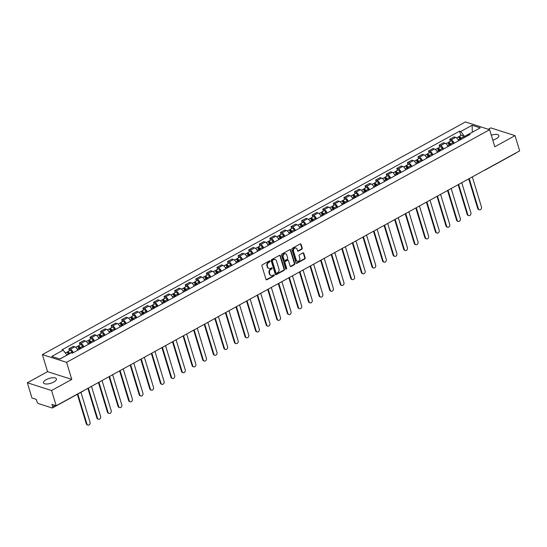 <?xml version="1.0" encoding="UTF-8"?>
<svg xmlns="http://www.w3.org/2000/svg" width="547" height="547" viewBox="0 0 547 547"><rect width="100%" height="100%" fill="white"/><g stroke="black" fill="none" stroke-linecap="round" stroke-linejoin="round"><path stroke-width="0.82" d="M270.047 261.145A0.595 0.479 107.7 0 0 269.418 260.878L262.348 264.769A0.848 0.684 107.7 0 0 261.91 265.883L266.013 279.401A0.848 0.684 107.7 0 0 266.909 279.784L273.985 275.9A0.595 0.479 107.7 0 0 273.664 274.847L272.748 275.346A2.714 2.202 107.7 0 1 271.189 275.531A2.714 2.202 107.7 0 1 269.89 274.115L269.548 272.987A2.714 2.202 107.7 0 1 270.943 269.418L271.859 268.912A0.595 0.479 107.7 0 0 271.538 267.859L270.628 268.365A2.714 2.202 107.7 0 1 269.069 268.55A2.714 2.202 107.7 0 1 267.763 267.134L267.421 266.006A2.714 2.202 107.7 0 1 268.823 262.43L269.739 261.931A0.595 0.479 107.7 0 0 270.047 261.145M268.83 268.454A2.714 2.202 107.7 0 1 268.584 268.392A2.714 2.202 107.7 0 1 267.278 266.977L266.936 265.849A2.714 2.202 107.7 0 1 268.338 262.273L269.254 261.774A0.595 0.479 107.7 0 0 269.493 260.844M266.198 279.708A0.848 0.684 107.7 0 0 266.423 279.633L273.5 275.743A0.595 0.479 107.7 0 0 273.732 274.813M270.95 275.442A2.714 2.202 107.7 0 1 270.703 275.38A2.714 2.202 107.7 0 1 269.404 273.965L269.062 272.837A2.714 2.202 107.7 0 1 270.457 269.261L271.374 268.755A0.595 0.479 107.7 0 0 271.613 267.832M492.799 140.114A6.749 2.578 -16.9 0 0 496.184 138.753A6.749 2.578 -16.9 0 0 498.864 135.588A6.749 2.578 -16.9 0 0 491.302 135.191M46.194 379.659A6.749 2.578 -16.9 0 0 43.514 382.832A6.749 2.578 -16.9 0 0 53.75 382.073A6.749 2.578 -16.9 0 0 56.43 378.907A6.749 2.578 -16.9 0 0 46.194 379.659M301.8 249.247A0.848 0.684 107.7 0 0 302.238 248.133L301.082 244.338A0.848 0.684 107.7 0 0 300.187 243.955L292.337 248.276A0.848 0.684 107.7 0 0 291.9 249.391L296.002 262.909A0.848 0.684 107.7 0 0 296.898 263.292L304.754 258.977A0.848 0.684 107.7 0 0 305.192 257.856L303.797 253.275A0.848 0.684 107.7 0 0 302.901 252.892L299.544 254.738A0.848 0.684 107.7 0 0 299.106 255.859L299.797 258.129A2.27 1.839 107.7 0 1 299.312 260.522A2.27 1.839 107.7 0 1 297.322 261.275A2.27 1.839 107.7 0 1 296.235 260.085L293.527 251.189A2.27 1.839 107.7 0 1 294.012 248.796A2.27 1.839 107.7 0 1 296.002 248.044A2.27 1.839 107.7 0 1 297.089 249.227L297.541 250.711A0.848 0.684 107.7 0 0 298.436 251.1L301.8 249.247L301.315 249.097A0.848 0.684 107.7 0 0 301.753 247.976L300.597 244.181A0.848 0.684 107.7 0 0 300.412 243.873M71.78 379.406L47.562 371.659L27.35 382.77L51.568 390.524L71.78 379.406L66.59 362.346L489.633 129.694L494.816 146.753L515.021 135.642L519.65 150.869L56.191 405.751L51.91 404.377L52.628 406.749L55.09 405.395M51.568 390.524L56.191 405.751M280.379 255.722A0.848 0.684 107.7 0 0 279.49 255.34L271.633 259.661A0.848 0.684 107.7 0 0 271.196 260.775L275.305 274.293A0.848 0.684 107.7 0 0 276.194 274.683L284.05 270.362A0.848 0.684 107.7 0 0 284.488 269.24L280.379 255.722L279.893 255.572A0.848 0.684 107.7 0 0 279.715 255.264M281.985 253.965L289.835 249.644A0.848 0.684 107.7 0 1 290.731 250.034L294.84 263.551A0.848 0.684 107.7 0 1 294.402 264.666L291.038 266.519A0.848 0.684 107.7 0 1 290.149 266.129L288.481 260.645A0.848 0.684 107.7 0 0 287.585 260.263L285.356 261.487A0.848 0.684 107.7 0 0 284.919 262.608L286.655 268.317A0.595 0.479 107.7 0 1 285.719 268.83L281.548 255.087A0.848 0.684 107.7 0 1 281.985 253.965M27.35 382.77L31.979 397.997L36.259 399.372L36.984 401.744A1.73 0.773 -118.8 0 0 38.42 403.583L52.122 407.966A1.73 0.773 -118.8 0 0 52.491 407.953A1.73 0.773 -118.8 0 0 52.628 406.749M47.562 371.659L42.372 354.6L465.415 121.94L489.633 129.694M515.021 135.642L490.809 127.889L488.307 129.27M516.156 152.791A1.73 0.773 61.2 0 1 515.951 153.071L485.23 169.967A1.73 0.773 -118.8 0 0 485.435 169.686M77.783 350.189A3.979 1.778 -118.8 0 0 74.802 346.819L70.331 349.28A3.979 1.778 61.2 0 1 73.305 352.651M70.331 349.28L68.854 348.808L69.448 350.771M74.802 346.819L73.325 346.347L68.854 348.808M80.026 344.952L79.431 342.99L80.908 343.461A3.979 1.778 61.2 0 1 83.882 346.832M88.361 344.371A3.979 1.778 -118.8 0 0 85.387 341L83.903 340.528L79.431 342.99M90.604 339.133L90.009 337.171L91.486 337.643A3.979 1.778 61.2 0 1 94.46 341.013M98.939 338.552A3.979 1.778 -118.8 0 0 95.964 335.181L94.487 334.709L90.009 337.171M101.181 333.314L100.586 331.352L102.063 331.824A3.979 1.778 61.2 0 1 105.045 335.195M109.516 332.733A3.979 1.778 -118.8 0 0 106.542 329.362L105.065 328.891L100.586 331.352M111.766 327.496L111.171 325.533L112.648 326.005A3.979 1.778 61.2 0 1 115.622 329.376M120.101 326.915A3.979 1.778 -118.8 0 0 117.12 323.544L115.643 323.072L111.171 325.533M122.343 321.677L121.749 319.715L123.225 320.193A3.979 1.778 61.2 0 1 126.2 323.557M130.678 321.096A3.979 1.778 -118.8 0 0 127.704 317.732L126.22 317.253L121.749 319.715M132.921 315.858L132.326 313.903L133.803 314.375A3.979 1.778 61.2 0 1 136.777 317.739M141.256 315.277A3.979 1.778 -118.8 0 0 138.282 311.913L136.805 311.434L132.326 313.903M143.499 310.04L142.904 308.084L144.381 308.556A3.979 1.778 61.2 0 1 147.362 311.92M151.834 309.458A3.979 1.778 -118.8 0 0 148.859 306.094L147.382 305.623L142.904 308.084M154.083 304.221L153.488 302.265L154.965 302.737A3.979 1.778 61.2 0 1 157.939 306.101M162.418 303.64A3.979 1.778 -118.8 0 0 159.437 300.276L157.96 299.804L153.488 302.265M164.661 298.402L164.066 296.447L165.543 296.918A3.979 1.778 61.2 0 1 168.517 300.289M172.996 297.828A3.979 1.778 -118.8 0 0 170.021 294.457L168.538 293.985L164.066 296.447M175.238 292.59L174.643 290.628L176.12 291.1A3.979 1.778 61.2 0 1 179.095 294.471M183.573 292.009A3.979 1.778 -118.8 0 0 180.599 288.638L179.122 288.166L174.643 290.628M185.816 286.772L185.221 284.809L186.698 285.281A3.979 1.778 61.2 0 1 189.679 288.652M194.151 286.19A3.979 1.778 -118.8 0 0 191.177 282.82L189.7 282.348L185.221 284.809M196.4 280.953L195.805 278.991L197.282 279.462A3.979 1.778 61.2 0 1 200.257 282.833M204.735 280.372A3.979 1.778 -118.8 0 0 201.754 277.001L200.277 276.529L195.805 278.991M206.978 275.134L206.383 273.172L207.86 273.644A3.979 1.778 61.2 0 1 210.834 277.014M215.313 274.553A3.979 1.778 -118.8 0 0 212.339 271.182L210.855 270.71L206.383 273.172M217.556 269.315L216.961 267.353L218.438 267.825A3.979 1.778 61.2 0 1 221.412 271.196M225.89 268.734A3.979 1.778 -118.8 0 0 222.916 265.363L221.439 264.892L216.961 267.353M228.14 263.497L227.538 261.534L229.015 262.006A3.979 1.778 61.2 0 1 231.996 265.377M236.468 262.916A3.979 1.778 -118.8 0 0 233.494 259.545L232.017 259.073L227.538 261.534M238.718 257.678L238.123 255.716L239.6 256.187A3.979 1.778 61.2 0 1 242.574 259.558M247.053 257.097A3.979 1.778 -118.8 0 0 244.071 253.726L242.595 253.254L238.123 255.716M249.295 251.859L248.7 249.897L250.177 250.369A3.979 1.778 61.2 0 1 253.152 253.74M257.63 251.278A3.979 1.778 -118.8 0 0 254.656 247.907L253.172 247.435L248.7 249.897M259.873 246.041L259.278 244.078L260.755 244.557A3.979 1.778 61.2 0 1 263.736 247.921M268.208 245.459A3.979 1.778 -118.8 0 0 265.233 242.095L263.757 241.617L259.278 244.078M270.457 240.222L269.856 238.26L271.333 238.738A3.979 1.778 61.2 0 1 274.314 242.102M278.785 239.641A3.979 1.778 -118.8 0 0 275.811 236.277L274.334 235.798L269.856 238.26M281.035 234.403L280.44 232.448L281.917 232.919A3.979 1.778 61.2 0 1 284.891 236.283M289.37 233.822A3.979 1.778 -118.8 0 0 286.389 230.458L284.912 229.986L280.44 232.448M291.613 228.584L291.018 226.629L292.495 227.101A3.979 1.778 61.2 0 1 295.469 230.465M299.947 228.003A3.979 1.778 -118.8 0 0 296.973 224.639L295.496 224.167L291.018 226.629M302.19 222.766L301.595 220.81L303.072 221.282A3.979 1.778 61.2 0 1 306.053 224.653M310.525 222.191A3.979 1.778 -118.8 0 0 307.551 218.821L306.074 218.349L301.595 220.81M312.775 216.954L312.173 214.992L313.65 215.463A3.979 1.778 61.2 0 1 316.631 218.834M321.103 216.373A3.979 1.778 -118.8 0 0 318.128 213.002L316.651 212.53L312.173 214.992M323.352 211.135L322.757 209.173L324.234 209.645A3.979 1.778 61.2 0 1 327.209 213.015M331.687 210.554A3.979 1.778 -118.8 0 0 328.706 207.183L327.229 206.711L322.757 209.173M333.93 205.316L333.335 203.354L334.812 203.826A3.979 1.778 61.2 0 1 337.786 207.197M342.265 204.735A3.979 1.778 -118.8 0 0 339.29 201.364L337.814 200.893L333.335 203.354M344.507 199.498L343.913 197.535L345.389 198.007A3.979 1.778 61.2 0 1 348.371 201.378M352.842 198.917A3.979 1.778 -118.8 0 0 349.868 195.546L348.391 195.074L343.913 197.535M355.092 193.679L354.49 191.717L355.967 192.188A3.979 1.778 61.2 0 1 358.948 195.559M363.42 193.098A3.979 1.778 -118.8 0 0 360.446 189.727L358.969 189.255L354.49 191.717M365.669 187.86L365.075 185.898L366.552 186.37A3.979 1.778 61.2 0 1 369.526 189.741M374.004 187.279A3.979 1.778 -118.8 0 0 371.023 183.908L369.546 183.436L365.075 185.898M376.247 182.042L375.652 180.079L377.129 180.551A3.979 1.778 61.2 0 1 380.103 183.922M384.582 181.46A3.979 1.778 -118.8 0 0 381.608 178.09L380.131 177.618L375.652 180.079M386.825 176.223L386.23 174.261L387.707 174.732A3.979 1.778 61.2 0 1 390.688 178.103M395.16 175.642A3.979 1.778 -118.8 0 0 392.185 172.271L390.708 171.799L386.23 174.261M397.409 170.404L396.807 168.442L398.284 168.92A3.979 1.778 61.2 0 1 401.266 172.284M405.737 169.823A3.979 1.778 -118.8 0 0 402.763 166.459L401.286 165.98L396.807 168.442M407.987 164.585L407.392 162.623L408.869 163.102A3.979 1.778 61.2 0 1 411.843 166.466M416.322 164.004A3.979 1.778 -118.8 0 0 413.341 160.64L411.864 160.162L407.392 162.623M418.564 158.767L417.97 156.811L419.446 157.283A3.979 1.778 61.2 0 1 422.421 160.647M426.899 158.186A3.979 1.778 -118.8 0 0 423.925 154.822L422.448 154.35L417.97 156.811M429.142 152.948L428.547 150.993L430.024 151.464A3.979 1.778 61.2 0 1 433.005 154.828M437.477 152.367A3.979 1.778 -118.8 0 0 434.503 149.003L433.026 148.531L428.547 150.993M439.726 147.129L439.125 145.174L440.602 145.646A3.979 1.778 61.2 0 1 443.583 149.016M448.055 146.555A3.979 1.778 -118.8 0 0 445.08 143.184L443.603 142.712L439.125 145.174M450.304 141.317L449.709 139.355L451.186 139.827A3.979 1.778 61.2 0 1 454.16 143.198M458.639 140.736A3.979 1.778 -118.8 0 0 455.658 137.365L454.181 136.894L449.709 139.355M66.994 355.133L59.78 358.982M472.43 132.155L464.506 136.401L460.704 131.526L472.095 125.263L480.232 127.868L468.841 134.131L469.982 134.494L72.443 353.123L71.301 352.76L59.91 359.03L51.774 356.425L63.165 350.155L66.966 355.037M460.704 131.526L459.569 131.164L62.03 349.793L63.165 350.155M66.59 362.346L42.372 354.6M472.334 132.21L472.095 125.263M464.506 136.401L464.793 137.352M460.882 135.499L459.569 131.164M468.841 134.131L468.314 135.41M275.483 274.601A0.848 0.684 107.7 0 0 275.709 274.526L283.565 270.204A0.848 0.684 107.7 0 0 284.002 269.09L279.893 255.572M272.686 260.31A0.595 0.479 107.7 0 0 272.379 261.09L275.982 272.953A0.595 0.479 107.7 0 0 276.611 273.226L277.575 272.693A2.714 2.202 107.7 0 0 278.977 269.117L276.508 261.008A2.714 2.202 107.7 0 0 275.209 259.593A2.714 2.202 107.7 0 0 273.65 259.777L272.201 260.153A0.595 0.479 107.7 0 0 271.893 260.933L272.379 261.09M276.269 273.268L275.784 273.11A0.595 0.479 107.7 0 1 275.497 272.803L271.893 260.933M274.956 259.531A2.714 2.202 107.7 0 0 274.724 259.435A2.714 2.202 107.7 0 0 273.165 259.62L273.65 259.777M272.201 260.153L273.165 259.62M290.327 266.437A0.848 0.684 107.7 0 0 290.553 266.362L293.917 264.509A0.848 0.684 107.7 0 0 294.354 263.394L290.245 249.876A0.848 0.684 107.7 0 0 290.067 249.569M287.811 260.187A0.848 0.684 107.7 0 0 287.1 260.105L284.871 261.336A0.848 0.684 107.7 0 0 284.433 262.451L286.17 268.16L286.655 268.317M285.794 268.974A0.595 0.479 107.7 0 0 286.17 268.16M286.751 254.957A2.27 1.839 107.7 0 0 285.664 253.774A2.27 1.839 107.7 0 0 283.674 254.526A2.27 1.839 107.7 0 0 283.189 256.919L284.146 260.051A0.848 0.684 107.7 0 0 285.035 260.44L287.264 259.21A0.848 0.684 107.7 0 0 287.701 258.095L286.751 254.957M285.418 253.719A2.27 1.839 107.7 0 0 285.178 253.623A2.27 1.839 107.7 0 0 283.189 254.369A2.27 1.839 107.7 0 0 282.703 256.762L283.189 256.919M284.324 260.358A0.848 0.684 107.7 0 1 283.661 259.9L282.703 256.762M297.725 251.018A0.848 0.684 107.7 0 0 297.951 250.943L301.315 249.097M295.756 247.989A2.27 1.839 107.7 0 0 295.517 247.887A2.27 1.839 107.7 0 0 293.527 248.639A2.27 1.839 107.7 0 0 293.048 251.032L293.527 251.189M297.089 261.172A2.27 1.839 107.7 0 1 296.836 261.117A2.27 1.839 107.7 0 1 295.749 259.934L293.048 251.032M296.187 263.216A0.848 0.684 107.7 0 0 296.412 263.141L304.269 258.82A0.848 0.684 107.7 0 0 304.706 257.705L303.312 253.124A0.848 0.684 107.7 0 0 303.134 252.817M69.209 353.916L69.045 353.581A1.039 0.465 -118.8 0 0 68.088 352.801A1.039 0.465 -118.8 0 0 67.972 353.383M69.654 353.67L69.537 353.437A2.161 0.964 -118.8 0 0 67.548 351.817A2.161 0.964 -118.8 0 0 67.247 352.637M72.477 353.109L71.978 352.09A2.161 0.964 -118.8 0 0 69.989 350.47L67.548 351.817M77.818 394.025L86.932 424.021A1.99 1.607 107.7 0 0 87.882 425.06A1.99 1.607 107.7 0 0 89.633 424.404A1.99 1.607 107.7 0 0 90.05 422.305L80.935 392.308M68.498 354.306L68.382 354.073A2.161 0.964 -118.8 0 0 66.392 352.446L65.38 353.006M87.882 425.06L87.253 424.855A1.99 1.607 -72.3 0 1 86.303 423.816L77.332 394.291M80.17 348.877L79.623 347.762A1.039 0.465 -118.8 0 0 78.665 346.983A1.039 0.465 -118.8 0 0 78.549 347.571M80.614 348.63L80.115 347.618A2.161 0.964 -118.8 0 0 78.125 345.998A2.161 0.964 -118.8 0 0 77.824 346.819M83.055 347.29L82.556 346.278A2.161 0.964 -118.8 0 0 80.566 344.651L78.125 345.998M88.354 388.062L97.51 418.202A1.99 1.607 107.7 0 0 98.467 419.241A1.99 1.607 107.7 0 0 100.21 418.585A1.99 1.607 107.7 0 0 100.627 416.486L91.472 386.346M79.459 349.266L78.959 348.254A2.161 0.964 -118.8 0 0 76.97 346.627L75.698 347.331M98.467 419.241L97.838 419.036A1.99 1.607 -72.3 0 1 96.881 417.997L87.869 388.329M90.747 343.058L90.2 341.943A1.039 0.465 -118.8 0 0 89.243 341.164A1.039 0.465 -118.8 0 0 89.127 341.752M91.192 342.812L90.693 341.8A2.161 0.964 -118.8 0 0 88.703 340.179A2.161 0.964 -118.8 0 0 88.409 341M93.633 341.472L93.134 340.46A2.161 0.964 -118.8 0 0 91.144 338.832L88.703 340.179M98.932 382.244L108.087 412.383A1.99 1.607 107.7 0 0 109.044 413.423A1.99 1.607 107.7 0 0 110.788 412.766A1.99 1.607 107.7 0 0 111.212 410.667L102.05 380.527M90.043 343.448L89.544 342.436A2.161 0.964 -118.8 0 0 87.554 340.815L86.282 341.513M109.044 413.423L108.415 413.217A1.99 1.607 -72.3 0 1 107.458 412.178L98.446 382.51M101.332 337.239L100.778 336.125A1.039 0.465 -118.8 0 0 99.828 335.345A1.039 0.465 -118.8 0 0 99.711 335.933M101.769 336.993L101.27 335.981A2.161 0.964 -118.8 0 0 99.28 334.361A2.161 0.964 -118.8 0 0 98.986 335.181M104.21 335.653L103.711 334.641A2.161 0.964 -118.8 0 0 101.728 333.02L99.28 334.361M109.509 376.425L118.672 406.565A1.99 1.607 107.7 0 0 119.622 407.604A1.99 1.607 107.7 0 0 121.366 406.947A1.99 1.607 107.7 0 0 121.79 404.848L112.634 374.709M100.621 337.629L100.122 336.617A2.161 0.964 -118.8 0 0 98.132 334.996L96.86 335.694M119.622 407.604L118.993 407.399A1.99 1.607 -72.3 0 1 118.043 406.366L109.024 376.692M111.909 331.42L111.362 330.306A1.039 0.465 -118.8 0 0 110.405 329.526A1.039 0.465 -118.8 0 0 110.289 330.115M112.354 331.174L111.855 330.162A2.161 0.964 -118.8 0 0 109.865 328.542A2.161 0.964 -118.8 0 0 109.564 329.362M114.795 329.834L114.296 328.822A2.161 0.964 -118.8 0 0 112.306 327.202L109.865 328.542M120.094 370.606L129.249 400.746A1.99 1.607 107.7 0 0 130.2 401.785A1.99 1.607 107.7 0 0 131.95 401.129A1.99 1.607 107.7 0 0 132.367 399.03L123.212 368.89M111.198 331.81L110.699 330.798A2.161 0.964 -118.8 0 0 108.709 329.178L107.438 329.875M130.2 401.785L129.571 401.58A1.99 1.607 -72.3 0 1 128.62 400.548L119.602 370.873M122.487 325.602L121.94 324.487A1.039 0.465 -118.8 0 0 120.983 323.708A1.039 0.465 -118.8 0 0 120.866 324.296M122.931 325.356L122.432 324.344A2.161 0.964 -118.8 0 0 120.443 322.723A2.161 0.964 -118.8 0 0 120.142 323.55M125.372 324.015L124.873 323.003A2.161 0.964 -118.8 0 0 122.884 321.383L120.443 322.723M130.671 364.787L139.827 394.927A1.99 1.607 107.7 0 0 140.784 395.966A1.99 1.607 107.7 0 0 142.528 395.31A1.99 1.607 107.7 0 0 142.945 393.211L133.789 363.071M121.776 325.991L121.277 324.98A2.161 0.964 -118.8 0 0 119.287 323.359L118.015 324.056M140.784 395.966L140.155 395.761A1.99 1.607 -72.3 0 1 139.198 394.729L130.186 365.054M133.065 319.783L132.518 318.669A1.039 0.465 -118.8 0 0 131.56 317.889A1.039 0.465 -118.8 0 0 131.444 318.477M133.509 319.537L133.01 318.525A2.161 0.964 -118.8 0 0 131.02 316.904A2.161 0.964 -118.8 0 0 130.726 317.732M135.95 318.197L135.451 317.185A2.161 0.964 -118.8 0 0 133.461 315.564L131.02 316.904M141.249 358.969L150.404 389.108A1.99 1.607 107.7 0 0 151.362 390.148A1.99 1.607 107.7 0 0 153.105 389.491A1.99 1.607 107.7 0 0 153.529 387.392L144.367 357.253M132.36 320.173L131.861 319.161A2.161 0.964 -118.8 0 0 129.871 317.54L128.6 318.238M151.362 390.148L150.733 389.949A1.99 1.607 -72.3 0 1 149.775 388.91L140.764 359.235M143.649 313.964L143.095 312.85A1.039 0.465 -118.8 0 0 142.145 312.07A1.039 0.465 -118.8 0 0 142.029 312.658M144.087 313.718L143.588 312.706A2.161 0.964 -118.8 0 0 141.598 311.086A2.161 0.964 -118.8 0 0 141.304 311.913M146.528 312.378L146.035 311.366A2.161 0.964 -118.8 0 0 144.046 309.746L141.598 311.086M151.827 353.15L160.989 383.29A1.99 1.607 107.7 0 0 161.939 384.329A1.99 1.607 107.7 0 0 163.683 383.673A1.99 1.607 107.7 0 0 164.107 381.574L154.951 351.434M142.938 314.354L142.439 313.342A2.161 0.964 -118.8 0 0 140.449 311.722L139.177 312.419M161.939 384.329L161.31 384.131A1.99 1.607 -72.3 0 1 160.36 383.091L151.341 353.417M154.227 308.146L153.68 307.031A1.039 0.465 -118.8 0 0 152.722 306.252A1.039 0.465 -118.8 0 0 152.606 306.84M154.671 307.906L154.172 306.888A2.161 0.964 -118.8 0 0 152.182 305.267A2.161 0.964 -118.8 0 0 151.881 306.094M157.112 306.559L156.613 305.547A2.161 0.964 -118.8 0 0 154.623 303.927L152.182 305.267M162.411 347.331L171.567 377.471A1.99 1.607 107.7 0 0 172.517 378.51A1.99 1.607 107.7 0 0 174.267 377.854A1.99 1.607 107.7 0 0 174.684 375.755L165.529 345.615M153.516 308.535L153.016 307.523A2.161 0.964 -118.8 0 0 151.027 305.903L149.755 306.6M172.517 378.51L171.888 378.312A1.99 1.607 -72.3 0 1 170.938 377.273L161.919 347.605M164.804 302.327L164.257 301.212A1.039 0.465 -118.8 0 0 163.3 300.44A1.039 0.465 -118.8 0 0 163.184 301.021M165.249 302.088L164.75 301.076A2.161 0.964 -118.8 0 0 162.76 299.448A2.161 0.964 -118.8 0 0 162.459 300.276M167.69 300.741L167.191 299.729A2.161 0.964 -118.8 0 0 165.201 298.108L162.76 299.448M172.989 341.513L182.144 371.652A1.99 1.607 107.7 0 0 183.101 372.692A1.99 1.607 107.7 0 0 184.845 372.035A1.99 1.607 107.7 0 0 185.262 369.943L176.107 339.803M164.093 302.717L163.594 301.705A2.161 0.964 -118.8 0 0 161.604 300.084L160.333 300.782M183.101 372.692L182.472 372.493A1.99 1.607 -72.3 0 1 181.515 371.454L172.503 341.786M175.382 296.508L174.835 295.394A1.039 0.465 -118.8 0 0 173.884 294.621A1.039 0.465 -118.8 0 0 173.761 295.202M175.826 296.269L175.327 295.257A2.161 0.964 -118.8 0 0 173.337 293.63A2.161 0.964 -118.8 0 0 173.043 294.457M178.267 294.922L177.768 293.91A2.161 0.964 -118.8 0 0 175.778 292.289L173.337 293.63M183.566 335.701L192.722 365.84A1.99 1.607 107.7 0 0 193.679 366.873A1.99 1.607 107.7 0 0 195.423 366.216A1.99 1.607 107.7 0 0 195.847 364.124L186.684 333.985M174.678 296.898L174.178 295.886A2.161 0.964 -118.8 0 0 172.189 294.265L170.917 294.963M193.679 366.873L193.05 366.675A1.99 1.607 -72.3 0 1 192.093 365.635L183.081 335.967M185.966 290.689L185.412 289.575A1.039 0.465 -118.8 0 0 184.462 288.802A1.039 0.465 -118.8 0 0 184.346 289.384M186.404 290.45L185.905 289.438A2.161 0.964 -118.8 0 0 183.915 287.818A2.161 0.964 -118.8 0 0 183.621 288.638M188.845 289.103L188.353 288.091A2.161 0.964 -118.8 0 0 186.363 286.471L183.915 287.818M194.144 329.882L203.306 360.022A1.99 1.607 107.7 0 0 204.257 361.054A1.99 1.607 107.7 0 0 206 360.398A1.99 1.607 107.7 0 0 206.424 358.306L197.269 328.166M185.255 291.079L184.756 290.067A2.161 0.964 -118.8 0 0 182.766 288.447L181.495 289.151M204.257 361.054L203.628 360.856A1.99 1.607 -72.3 0 1 202.677 359.817L193.659 330.149M196.544 284.871L195.997 283.763A1.039 0.465 -118.8 0 0 195.04 282.984A1.039 0.465 -118.8 0 0 194.923 283.565M196.988 284.631L196.489 283.62A2.161 0.964 -118.8 0 0 194.5 281.999A2.161 0.964 -118.8 0 0 194.199 282.82M199.429 283.284L198.93 282.273A2.161 0.964 -118.8 0 0 196.941 280.652L194.5 281.999M204.728 324.063L213.884 354.203A1.99 1.607 107.7 0 0 214.834 355.235A1.99 1.607 107.7 0 0 216.585 354.579A1.99 1.607 107.7 0 0 217.002 352.487L207.846 322.347M195.833 285.267L195.334 284.249A2.161 0.964 -118.8 0 0 193.344 282.628L192.072 283.332M214.834 355.235L214.205 355.037A1.99 1.607 -72.3 0 1 213.255 353.998L204.243 324.33M207.122 279.059L206.575 277.944A1.039 0.465 -118.8 0 0 205.617 277.165A1.039 0.465 -118.8 0 0 205.501 277.746M207.566 278.813L207.067 277.801A2.161 0.964 -118.8 0 0 205.077 276.18A2.161 0.964 -118.8 0 0 204.776 277.001M210.007 277.473L209.508 276.454A2.161 0.964 -118.8 0 0 207.518 274.833L205.077 276.18M215.306 318.245L224.461 348.384A1.99 1.607 107.7 0 0 225.419 349.424A1.99 1.607 107.7 0 0 227.162 348.767A1.99 1.607 107.7 0 0 227.579 346.668L218.424 316.528M206.41 279.449L205.911 278.437A2.161 0.964 -118.8 0 0 203.922 276.809L202.65 277.514M225.419 349.424L224.79 349.218A1.99 1.607 -72.3 0 1 223.832 348.179L214.821 318.511M217.699 273.24L217.152 272.126A1.039 0.465 -118.8 0 0 216.202 271.346A1.039 0.465 -118.8 0 0 216.079 271.934M218.144 272.994L217.644 271.982A2.161 0.964 -118.8 0 0 215.655 270.362A2.161 0.964 -118.8 0 0 215.361 271.182M220.585 271.654L220.085 270.642A2.161 0.964 -118.8 0 0 218.096 269.015L215.655 270.362M225.884 312.426L235.046 342.566A1.99 1.607 107.7 0 0 235.996 343.605A1.99 1.607 107.7 0 0 237.74 342.948A1.99 1.607 107.7 0 0 238.164 340.849L229.002 310.71M216.995 273.63L216.496 272.618A2.161 0.964 -118.8 0 0 214.506 270.991L213.234 271.695M235.996 343.605L235.367 343.4A1.99 1.607 -72.3 0 1 234.41 342.36L225.398 312.693M228.284 267.421L227.73 266.307A1.039 0.465 -118.8 0 0 226.779 265.527A1.039 0.465 -118.8 0 0 226.663 266.115M228.721 267.175L228.222 266.163A2.161 0.964 -118.8 0 0 226.232 264.543A2.161 0.964 -118.8 0 0 225.938 265.363M231.169 265.835L230.67 264.823A2.161 0.964 -118.8 0 0 228.68 263.196L226.232 264.543M236.461 306.607L245.624 336.747A1.99 1.607 107.7 0 0 246.574 337.786A1.99 1.607 107.7 0 0 248.317 337.13A1.99 1.607 107.7 0 0 248.741 335.031L239.586 304.891M227.573 267.811L227.073 266.799A2.161 0.964 -118.8 0 0 225.084 265.179L223.812 265.876M246.574 337.786L245.945 337.581A1.99 1.607 -72.3 0 1 244.994 336.542L235.976 306.874M238.861 261.603L238.314 260.488A1.039 0.465 -118.8 0 0 237.357 259.709A1.039 0.465 -118.8 0 0 237.241 260.297M239.306 261.357L238.807 260.345A2.161 0.964 -118.8 0 0 236.817 258.724A2.161 0.964 -118.8 0 0 236.516 259.545M241.747 260.016L241.248 259.005A2.161 0.964 -118.8 0 0 239.258 257.384L236.817 258.724M247.046 300.788L256.201 330.928A1.99 1.607 107.7 0 0 257.152 331.967A1.99 1.607 107.7 0 0 258.902 331.311A1.99 1.607 107.7 0 0 259.319 329.212L250.164 299.072M238.15 261.992L237.651 260.981A2.161 0.964 -118.8 0 0 235.661 259.36L234.389 260.057M257.152 331.967L256.522 331.762A1.99 1.607 -72.3 0 1 255.572 330.73L246.56 301.055M249.439 255.784L248.892 254.67A1.039 0.465 -118.8 0 0 247.935 253.89A1.039 0.465 -118.8 0 0 247.818 254.478M249.883 255.538L249.384 254.526A2.161 0.964 -118.8 0 0 247.394 252.905A2.161 0.964 -118.8 0 0 247.094 253.726M252.324 254.198L251.825 253.186A2.161 0.964 -118.8 0 0 249.835 251.565L247.394 252.905M257.623 294.97L266.779 325.109A1.99 1.607 107.7 0 0 267.736 326.149A1.99 1.607 107.7 0 0 269.48 325.492A1.99 1.607 107.7 0 0 269.903 323.393L260.741 293.254M248.728 256.174L248.229 255.162A2.161 0.964 -118.8 0 0 246.239 253.541L244.967 254.239M267.736 326.149L267.107 325.944A1.99 1.607 -72.3 0 1 266.15 324.911L257.138 295.236M260.016 249.965L259.469 248.851A1.039 0.465 -118.8 0 0 258.519 248.071A1.039 0.465 -118.8 0 0 258.396 248.659M260.461 249.719L259.962 248.707A2.161 0.964 -118.8 0 0 257.972 247.087A2.161 0.964 -118.8 0 0 257.678 247.907M262.902 248.379L262.403 247.367A2.161 0.964 -118.8 0 0 260.413 245.747L257.972 247.087M268.201 289.151L277.363 319.291A1.99 1.607 107.7 0 0 278.314 320.33A1.99 1.607 107.7 0 0 280.057 319.674A1.99 1.607 107.7 0 0 280.481 317.575L271.319 287.435M259.312 250.355L258.813 249.343A2.161 0.964 -118.8 0 0 256.823 247.723L255.552 248.42M278.314 320.33L277.685 320.125A1.99 1.607 -72.3 0 1 276.727 319.092L267.715 289.418M270.601 244.147L270.047 243.032A1.039 0.465 -118.8 0 0 269.097 242.253A1.039 0.465 -118.8 0 0 268.98 242.841M271.038 243.9L270.539 242.889A2.161 0.964 -118.8 0 0 268.556 241.268A2.161 0.964 -118.8 0 0 268.256 242.095M273.486 242.56L272.987 241.548A2.161 0.964 -118.8 0 0 270.997 239.928L268.556 241.268M278.785 283.332L287.941 313.472A1.99 1.607 107.7 0 0 288.891 314.511A1.99 1.607 107.7 0 0 290.635 313.855A1.99 1.607 107.7 0 0 291.059 311.756L281.903 281.616M269.89 244.536L269.391 243.524A2.161 0.964 -118.8 0 0 267.401 241.904L266.129 242.601M288.891 314.511L288.262 314.306A1.99 1.607 -72.3 0 1 287.312 313.274L278.293 283.599M281.179 238.328L280.632 237.213A1.039 0.465 -118.8 0 0 279.674 236.434A1.039 0.465 -118.8 0 0 279.558 237.022M281.623 238.082L281.124 237.07A2.161 0.964 -118.8 0 0 279.134 235.449A2.161 0.964 -118.8 0 0 278.833 236.277M284.064 236.742L283.565 235.73A2.161 0.964 -118.8 0 0 281.575 234.109L279.134 235.449M289.363 277.514L298.518 307.653A1.99 1.607 107.7 0 0 299.469 308.693A1.99 1.607 107.7 0 0 301.219 308.036A1.99 1.607 107.7 0 0 301.636 305.937L292.481 275.797M280.467 238.718L279.968 237.706A2.161 0.964 -118.8 0 0 277.979 236.085L276.707 236.783M299.469 308.693L298.84 308.494A1.99 1.607 -72.3 0 1 297.889 307.455L288.878 277.78M291.756 232.509L291.209 231.395A1.039 0.465 -118.8 0 0 290.252 230.615A1.039 0.465 -118.8 0 0 290.136 231.203M292.201 232.27L291.701 231.251A2.161 0.964 -118.8 0 0 289.712 229.631A2.161 0.964 -118.8 0 0 289.411 230.458M294.642 230.923L294.142 229.911A2.161 0.964 -118.8 0 0 292.153 228.29L289.712 229.631M299.941 271.695L309.096 301.835A1.99 1.607 107.7 0 0 310.053 302.874A1.99 1.607 107.7 0 0 311.797 302.217A1.99 1.607 107.7 0 0 312.221 300.118L303.059 269.979M291.045 232.899L290.546 231.887A2.161 0.964 -118.8 0 0 288.556 230.266L287.284 230.964M310.053 302.874L309.424 302.676A1.99 1.607 -72.3 0 1 308.467 301.636L299.455 271.968M302.334 226.69L301.787 225.576A1.039 0.465 -118.8 0 0 300.836 224.796A1.039 0.465 -118.8 0 0 300.713 225.385M302.778 226.451L302.279 225.432A2.161 0.964 -118.8 0 0 300.289 223.812A2.161 0.964 -118.8 0 0 299.995 224.639M305.219 225.104L304.72 224.092A2.161 0.964 -118.8 0 0 302.73 222.472L300.289 223.812M310.518 265.876L319.68 296.016A1.99 1.607 107.7 0 0 320.631 297.055A1.99 1.607 107.7 0 0 322.374 296.399A1.99 1.607 107.7 0 0 322.798 294.307L313.643 264.167M301.629 227.08L301.13 226.068A2.161 0.964 -118.8 0 0 299.141 224.448L297.869 225.145M320.631 297.055L320.002 296.857A1.99 1.607 -72.3 0 1 319.045 295.818L310.033 266.15M312.918 220.872L312.364 219.757A1.039 0.465 -118.8 0 0 311.414 218.985A1.039 0.465 -118.8 0 0 311.298 219.566M313.356 220.632L312.857 219.62A2.161 0.964 -118.8 0 0 310.874 217.993A2.161 0.964 -118.8 0 0 310.573 218.821M315.804 219.285L315.304 218.274A2.161 0.964 -118.8 0 0 313.315 216.653L310.874 217.993M321.103 260.064L330.258 290.204A1.99 1.607 107.7 0 0 331.208 291.236A1.99 1.607 107.7 0 0 332.952 290.58A1.99 1.607 107.7 0 0 333.376 288.488L324.221 258.348M312.207 221.262L311.708 220.25A2.161 0.964 -118.8 0 0 309.718 218.629L308.446 219.326M331.208 291.236L330.579 291.038A1.99 1.607 -72.3 0 1 329.629 289.999L320.61 260.331M323.496 215.053L322.949 213.939A1.039 0.465 -118.8 0 0 321.992 213.166A1.039 0.465 -118.8 0 0 321.875 213.747M323.94 214.814L323.441 213.802A2.161 0.964 -118.8 0 0 321.451 212.174A2.161 0.964 -118.8 0 0 321.151 213.002M326.381 213.467L325.882 212.455A2.161 0.964 -118.8 0 0 323.892 210.834L321.451 212.174M331.68 254.246L340.836 284.385A1.99 1.607 107.7 0 0 341.786 285.418A1.99 1.607 107.7 0 0 343.537 284.761A1.99 1.607 107.7 0 0 343.954 282.669L334.798 252.529M322.785 215.443L322.286 214.431A2.161 0.964 -118.8 0 0 320.296 212.81L319.024 213.515M341.786 285.418L341.157 285.219A1.99 1.607 -72.3 0 1 340.207 284.18L331.195 254.512M334.073 209.234L333.526 208.127A1.039 0.465 -118.8 0 0 332.569 207.347A1.039 0.465 -118.8 0 0 332.453 207.928M334.518 208.995L334.019 207.983A2.161 0.964 -118.8 0 0 332.029 206.363A2.161 0.964 -118.8 0 0 331.728 207.183M336.959 207.648L336.46 206.636A2.161 0.964 -118.8 0 0 334.47 205.016L332.029 206.363M342.258 248.427L351.413 278.567A1.99 1.607 107.7 0 0 352.371 279.599A1.99 1.607 107.7 0 0 354.114 278.943A1.99 1.607 107.7 0 0 354.538 276.85L345.376 246.711M333.362 209.631L332.863 208.612A2.161 0.964 -118.8 0 0 330.873 206.992L329.602 207.696M352.371 279.599L351.742 279.401A1.99 1.607 -72.3 0 1 350.784 278.361L341.772 248.694M344.651 203.416L344.104 202.308A1.039 0.465 -118.8 0 0 343.154 201.528A1.039 0.465 -118.8 0 0 343.031 202.11M345.095 203.176L344.596 202.164A2.161 0.964 -118.8 0 0 342.607 200.544A2.161 0.964 -118.8 0 0 342.313 201.364M347.536 201.836L347.037 200.817A2.161 0.964 -118.8 0 0 345.048 199.197L342.607 200.544M352.836 242.608L361.998 272.748A1.99 1.607 107.7 0 0 362.948 273.78A1.99 1.607 107.7 0 0 364.692 273.131A1.99 1.607 107.7 0 0 365.116 271.032L355.96 240.892M343.947 203.812L343.448 202.8A2.161 0.964 -118.8 0 0 341.458 201.173L340.186 201.877M362.948 273.78L362.319 273.582A1.99 1.607 -72.3 0 1 361.362 272.543L352.35 242.875M355.235 197.604L354.682 196.489A1.039 0.465 -118.8 0 0 353.731 195.71A1.039 0.465 -118.8 0 0 353.615 196.298M355.673 197.358L355.174 196.346A2.161 0.964 -118.8 0 0 353.191 194.725A2.161 0.964 -118.8 0 0 352.89 195.546M358.121 196.017L357.622 194.999A2.161 0.964 -118.8 0 0 355.632 193.378L353.191 194.725M363.42 236.789L372.575 266.929A1.99 1.607 107.7 0 0 373.526 267.968A1.99 1.607 107.7 0 0 375.269 267.312A1.99 1.607 107.7 0 0 375.693 265.213L366.538 235.073M354.524 197.993L354.025 196.982A2.161 0.964 -118.8 0 0 352.036 195.354L350.764 196.058M373.526 267.968L372.897 267.763A1.99 1.607 -72.3 0 1 371.946 266.724L362.928 237.056M365.813 191.785L365.266 190.671A1.039 0.465 -118.8 0 0 364.309 189.891A1.039 0.465 -118.8 0 0 364.193 190.479M366.258 191.539L365.758 190.527A2.161 0.964 -118.8 0 0 363.769 188.906A2.161 0.964 -118.8 0 0 363.468 189.727M368.699 190.199L368.199 189.187A2.161 0.964 -118.8 0 0 366.21 187.559L363.769 188.906M373.998 230.971L383.153 261.11A1.99 1.607 107.7 0 0 384.103 262.15A1.99 1.607 107.7 0 0 385.854 261.493A1.99 1.607 107.7 0 0 386.271 259.394L377.115 229.255M365.102 192.175L364.603 191.163A2.161 0.964 -118.8 0 0 362.613 189.542L361.341 190.24M384.103 262.15L383.474 261.945A1.99 1.607 -72.3 0 1 382.524 260.905L373.512 231.237M376.391 185.966L375.844 184.852A1.039 0.465 -118.8 0 0 374.886 184.072A1.039 0.465 -118.8 0 0 374.77 184.66M376.835 185.72L376.336 184.708A2.161 0.964 -118.8 0 0 374.346 183.088A2.161 0.964 -118.8 0 0 374.045 183.908M379.276 184.38L378.777 183.368A2.161 0.964 -118.8 0 0 376.787 181.748L374.346 183.088M384.575 225.152L393.731 255.292A1.99 1.607 107.7 0 0 394.688 256.331A1.99 1.607 107.7 0 0 396.431 255.675A1.99 1.607 107.7 0 0 396.855 253.576L387.693 223.436M375.68 186.356L375.18 185.344A2.161 0.964 -118.8 0 0 373.191 183.724L371.919 184.421M394.688 256.331L394.059 256.126A1.99 1.607 -72.3 0 1 393.102 255.093L384.09 225.419M386.968 180.148L386.421 179.033A1.039 0.465 -118.8 0 0 385.471 178.254A1.039 0.465 -118.8 0 0 385.348 178.842M387.413 179.901L386.914 178.89A2.161 0.964 -118.8 0 0 384.924 177.269A2.161 0.964 -118.8 0 0 384.63 178.09M389.854 178.561L389.355 177.549A2.161 0.964 -118.8 0 0 387.365 175.929L384.924 177.269M395.153 219.333L404.315 249.473A1.99 1.607 107.7 0 0 405.265 250.512A1.99 1.607 107.7 0 0 407.009 249.856A1.99 1.607 107.7 0 0 407.433 247.757L398.278 217.617M386.264 180.537L385.765 179.525A2.161 0.964 -118.8 0 0 383.775 177.905L382.503 178.602M405.265 250.512L404.636 250.307A1.99 1.607 -72.3 0 1 403.679 249.275L394.667 219.6M397.553 174.329L396.999 173.214A1.039 0.465 -118.8 0 0 396.049 172.435A1.039 0.465 -118.8 0 0 395.932 173.023M397.99 174.083L397.498 173.071A2.161 0.964 -118.8 0 0 395.508 171.45A2.161 0.964 -118.8 0 0 395.207 172.271M400.438 172.743L399.939 171.731A2.161 0.964 -118.8 0 0 397.949 170.11L395.508 171.45M405.737 213.515L414.893 243.654A1.99 1.607 107.7 0 0 415.843 244.694A1.99 1.607 107.7 0 0 417.587 244.037A1.99 1.607 107.7 0 0 418.011 241.938L408.855 211.798M396.842 174.719L396.343 173.707A2.161 0.964 -118.8 0 0 394.353 172.086L393.081 172.784M415.843 244.694L415.214 244.488A1.99 1.607 -72.3 0 1 414.264 243.456L405.245 213.781M408.13 168.51L407.583 167.396A1.039 0.465 -118.8 0 0 406.626 166.616A1.039 0.465 -118.8 0 0 406.51 167.204M408.575 168.264L408.076 167.252A2.161 0.964 -118.8 0 0 406.086 165.632A2.161 0.964 -118.8 0 0 405.785 166.459M411.016 166.924L410.517 165.912A2.161 0.964 -118.8 0 0 408.527 164.291L406.086 165.632M416.315 207.696L425.47 237.836A1.99 1.607 107.7 0 0 426.421 238.875A1.99 1.607 107.7 0 0 428.171 238.218A1.99 1.607 107.7 0 0 428.588 236.119L419.433 205.98M407.419 168.9L406.92 167.888A2.161 0.964 -118.8 0 0 404.93 166.267L403.659 166.965M426.421 238.875L425.792 238.67A1.99 1.607 -72.3 0 1 424.841 237.637L415.829 207.963M418.708 162.691L418.161 161.577A1.039 0.465 -118.8 0 0 417.204 160.797A1.039 0.465 -118.8 0 0 417.087 161.386M419.152 162.445L418.653 161.433A2.161 0.964 -118.8 0 0 416.664 159.813A2.161 0.964 -118.8 0 0 416.363 160.64M421.593 161.105L421.094 160.093A2.161 0.964 -118.8 0 0 419.105 158.473L416.664 159.813M426.892 201.877L436.048 232.017A1.99 1.607 107.7 0 0 437.005 233.056A1.99 1.607 107.7 0 0 438.749 232.4A1.99 1.607 107.7 0 0 439.173 230.301L430.01 200.161M417.997 163.081L417.498 162.069A2.161 0.964 -118.8 0 0 415.508 160.449L414.236 161.146M437.005 233.056L436.376 232.858A1.99 1.607 -72.3 0 1 435.419 231.819L426.407 202.144M429.286 156.873L428.739 155.758A1.039 0.465 -118.8 0 0 427.788 154.979A1.039 0.465 -118.8 0 0 427.665 155.567M429.73 156.627L429.231 155.615A2.161 0.964 -118.8 0 0 427.241 153.994A2.161 0.964 -118.8 0 0 426.947 154.822M432.171 155.286L431.672 154.275A2.161 0.964 -118.8 0 0 429.682 152.654L427.241 153.994M437.47 196.058L446.632 226.198A1.99 1.607 107.7 0 0 447.583 227.237A1.99 1.607 107.7 0 0 449.326 226.581A1.99 1.607 107.7 0 0 449.75 224.482L440.595 194.342M428.581 157.262L428.082 156.251A2.161 0.964 -118.8 0 0 426.092 154.63L424.821 155.327M447.583 227.237L446.954 227.039A1.99 1.607 -72.3 0 1 445.996 226L436.985 196.332M439.87 151.054L439.316 149.94A1.039 0.465 -118.8 0 0 438.366 149.16A1.039 0.465 -118.8 0 0 438.25 149.748M440.308 150.815L439.815 149.796A2.161 0.964 -118.8 0 0 437.826 148.175A2.161 0.964 -118.8 0 0 437.525 149.003M442.755 149.468L442.256 148.456A2.161 0.964 -118.8 0 0 440.267 146.835L437.826 148.175M448.055 190.24L457.21 220.379A1.99 1.607 107.7 0 0 458.16 221.419A1.99 1.607 107.7 0 0 459.904 220.762A1.99 1.607 107.7 0 0 460.328 218.67L451.172 188.524M439.159 151.444L438.66 150.432A2.161 0.964 -118.8 0 0 436.67 148.811L435.398 149.509M458.16 221.419L457.531 221.22A1.99 1.607 -72.3 0 1 456.581 220.181L447.562 190.513M450.448 145.235L449.901 144.121A1.039 0.465 -118.8 0 0 448.943 143.348A1.039 0.465 -118.8 0 0 448.827 143.929M450.892 144.996L450.393 143.984A2.161 0.964 -118.8 0 0 448.403 142.357A2.161 0.964 -118.8 0 0 448.102 143.184M453.333 143.649L452.834 142.637A2.161 0.964 -118.8 0 0 450.844 141.017L448.403 142.357M458.632 184.421L467.788 214.568A1.99 1.607 107.7 0 0 468.738 215.6A1.99 1.607 107.7 0 0 470.488 214.944A1.99 1.607 107.7 0 0 470.905 212.851L461.75 182.712M449.737 145.625L449.237 144.613A2.161 0.964 -118.8 0 0 447.248 142.993L445.976 143.69M468.738 215.6L468.109 215.402A1.99 1.607 -72.3 0 1 467.159 214.362L458.147 184.695M461.025 139.417L460.478 138.302A1.039 0.465 -118.8 0 0 459.521 137.529A1.039 0.465 -118.8 0 0 459.405 138.111M461.47 139.177L460.971 138.165A2.161 0.964 -118.8 0 0 458.981 136.538A2.161 0.964 -118.8 0 0 458.68 137.365M463.911 137.83L463.412 136.818A2.161 0.964 -118.8 0 0 461.422 135.198L458.981 136.538M469.21 178.609L478.365 208.749A1.99 1.607 107.7 0 0 479.322 209.781A1.99 1.607 107.7 0 0 481.066 209.125A1.99 1.607 107.7 0 0 481.49 207.033L472.328 176.893M460.314 139.806L459.815 138.794A2.161 0.964 -118.8 0 0 457.825 137.174L456.554 137.878M479.322 209.781L478.693 209.583A1.99 1.607 -72.3 0 1 477.736 208.544L468.724 178.876M445.08 143.184L440.602 145.646M434.503 149.003L430.024 151.464M423.925 154.822L419.446 157.283M413.341 160.64L408.869 163.102M402.763 166.459L398.284 168.92M392.185 172.271L387.707 174.732M381.608 178.09L377.129 180.551M371.023 183.908L366.552 186.37M360.446 189.727L355.967 192.188M349.868 195.546L345.389 198.007M339.29 201.364L334.812 203.826M328.706 207.183L324.234 209.645M318.128 213.002L313.65 215.463M307.551 218.821L303.072 221.282M296.973 224.639L292.495 227.101M286.389 230.458L281.917 232.919M275.811 236.277L271.333 238.738M265.233 242.095L260.755 244.557M254.656 247.907L250.177 250.369M244.071 253.726L239.6 256.187M233.494 259.545L229.015 262.006M222.916 265.363L218.438 267.825M212.339 271.182L207.86 273.644M201.754 277.001L197.282 279.462M191.177 282.82L186.698 285.281M180.599 288.638L176.12 291.1M170.021 294.457L165.543 296.918M159.437 300.276L154.965 302.737M148.859 306.094L144.381 308.556M138.282 311.913L133.803 314.375M127.704 317.732L123.225 320.193M117.12 323.544L112.648 326.005M106.542 329.362L102.063 331.824M95.964 335.181L91.486 337.643M85.387 341L80.908 343.461M455.658 137.365L451.186 139.827M484.881 169.987A1.73 0.773 -118.8 0 0 485.23 169.967A1.73 1.73 0 0 1 484.539 170.179M83.759 390.585A1.73 1.73 0 0 1 83.212 391.057A1.73 0.773 -118.8 0 0 83.417 390.777M268.338 262.273L268.823 262.43M266.936 265.849L267.421 266.006M267.278 266.977L267.763 267.134M271.374 268.755L271.859 268.912M270.457 269.261L270.943 269.418M269.062 272.837L269.548 272.987M269.404 273.965L269.89 274.115M273.5 275.743L273.985 275.9M266.423 279.633L266.909 279.784M269.254 261.774L269.739 261.931M284.002 269.09L284.488 269.24M283.565 270.204L284.05 270.362M275.709 274.526L276.194 274.683M275.497 272.803L275.982 272.953M290.245 249.876L290.731 250.034M294.354 263.394L294.84 263.551M293.917 264.509L294.402 264.666M290.553 266.362L291.038 266.519M287.1 260.105L287.585 260.263M284.871 261.336L285.356 261.487M284.433 262.451L284.919 262.608M283.661 259.9L284.146 260.051M297.951 250.943L298.436 251.1M295.749 259.934L296.235 260.085M303.312 253.124L303.797 253.275M304.706 257.705L305.192 257.856M304.269 258.82L304.754 258.977M296.412 263.141L296.898 263.292M300.597 244.181L301.082 244.338M301.753 247.976L302.238 248.133M68.054 353.499L68.744 353.123M69.537 353.437L71.978 352.09M66.864 354.907L68.382 354.073M86.303 423.816L86.932 424.021M78.631 347.68L79.322 347.304M80.115 347.618L82.556 346.278M77.264 349.184L78.959 348.254M96.881 417.997L97.51 418.202M89.209 341.861L89.899 341.485M90.693 341.8L93.134 340.46M87.841 343.366L89.544 342.436M107.458 412.178L108.087 412.383M99.786 336.043L100.477 335.667M101.27 335.981L103.711 334.641M98.419 337.547L100.122 336.617M118.043 406.366L118.672 406.565M110.371 330.224L111.062 329.848M111.855 330.162L114.296 328.822M109.003 331.735L110.699 330.798M128.62 400.548L129.249 400.746M120.949 324.412L121.639 324.029M122.432 324.344L124.873 323.003M119.581 325.916L121.277 324.98M139.198 394.729L139.827 394.927M131.526 318.593L132.217 318.21M133.01 318.525L135.451 317.185M130.159 320.098L131.861 319.161M149.775 388.91L150.404 389.108M142.104 312.775L142.794 312.392M143.588 312.706L146.035 311.366M140.736 314.279L142.439 313.342M160.36 383.091L160.989 383.29M152.688 306.956L153.379 306.573M154.172 306.888L156.613 305.547M151.321 308.46L153.016 307.523M170.938 377.273L171.567 377.471M163.266 301.137L163.956 300.754M164.75 301.076L167.191 299.729M161.898 302.641L163.594 301.705M181.515 371.454L182.144 371.652M173.843 295.318L174.534 294.936M175.327 295.257L177.768 293.91M172.476 296.823L174.178 295.886M192.093 365.635L192.722 365.84M184.421 289.5L185.112 289.117M185.905 289.438L188.353 288.091M183.054 291.004L184.756 290.067M202.677 359.817L203.306 360.022M195.005 283.681L195.696 283.298M196.489 283.62L198.93 282.273M193.638 285.185L195.334 284.249M213.255 353.998L213.884 354.203M205.583 277.862L206.274 277.479M207.067 277.801L209.508 276.454M204.216 279.367L205.911 278.437M223.832 348.179L224.461 348.384M216.161 272.044L216.851 271.668M217.644 271.982L220.085 270.642M214.793 273.548L216.496 272.618M234.41 342.36L235.046 342.566M226.738 266.225L227.429 265.849M228.222 266.163L230.67 264.823M225.371 267.729L227.073 266.799M244.994 336.542L245.624 336.747M237.323 260.406L238.013 260.03M238.807 260.345L241.248 259.005M235.955 261.91L237.651 260.981M255.572 330.73L256.201 330.928M247.9 254.587L248.591 254.211M249.384 254.526L251.825 253.186M246.533 256.099L248.229 255.162M266.15 324.911L266.779 325.109M258.478 248.769L259.169 248.393M259.962 248.707L262.403 247.367M257.111 250.28L258.813 249.343M276.727 319.092L277.363 319.291M269.056 242.957L269.753 242.574M270.539 242.889L272.987 241.548M267.688 244.461L269.391 243.524M287.312 313.274L287.941 313.472M279.64 237.138L280.331 236.755M281.124 237.07L283.565 235.73M278.273 238.642L279.968 237.706M297.889 307.455L298.518 307.653M290.218 231.319L290.908 230.937M291.701 231.251L294.142 229.911M288.85 232.824L290.546 231.887M308.467 301.636L309.096 301.835M300.795 225.501L301.486 225.118M302.279 225.432L304.72 224.092M299.428 227.005L301.13 226.068M319.045 295.818L319.68 296.016M311.373 219.682L312.07 219.299M312.857 219.62L315.304 218.274M310.005 221.186L311.708 220.25M329.629 289.999L330.258 290.204M321.957 213.863L322.648 213.48M323.441 213.802L325.882 212.455M320.59 215.368L322.286 214.431M340.207 284.18L340.836 284.385M332.535 208.045L333.226 207.662M334.019 207.983L336.46 206.636M331.167 209.549L332.863 208.612M350.784 278.361L351.413 278.567M343.113 202.226L343.803 201.843M344.596 202.164L347.037 200.817M341.745 203.73L343.448 202.8M361.362 272.543L361.998 272.748M353.69 196.407L354.388 196.031M355.174 196.346L357.622 194.999M352.323 197.911L354.025 196.982M371.946 266.724L372.575 266.929M364.275 190.588L364.965 190.212M365.758 190.527L368.199 189.187M362.907 192.093L364.603 191.163M382.524 260.905L383.153 261.11M374.852 184.77L375.543 184.394M376.336 184.708L378.777 183.368M373.485 186.274L375.18 185.344M393.102 255.093L393.731 255.292M385.43 178.951L386.12 178.575M386.914 178.89L389.355 177.549M384.062 180.462L385.765 179.525M403.679 249.275L404.315 249.473M396.007 173.132L396.705 172.756M397.498 173.071L399.939 171.731M394.64 174.643L396.343 173.707M414.264 243.456L414.893 243.654M406.592 167.32L407.283 166.938M408.076 167.252L410.517 165.912M405.224 168.825L406.92 167.888M424.841 237.637L425.47 237.836M417.17 161.502L417.86 161.119M418.653 161.433L421.094 160.093M415.802 163.006L417.498 162.069M435.419 231.819L436.048 232.017M427.747 155.683L428.438 155.3M429.231 155.615L431.672 154.275M426.38 157.187L428.082 156.251M445.996 226L446.632 226.198M438.325 149.864L439.022 149.481M439.815 149.796L442.256 148.456M436.957 151.369L438.66 150.432M456.581 220.181L457.21 220.379M448.909 144.046L449.6 143.663M450.393 143.984L452.834 142.637M447.542 145.55L449.237 144.613M467.159 214.362L467.788 214.568M459.487 138.227L460.177 137.844M460.971 138.165L463.412 136.818M458.119 139.731L459.815 138.794M477.736 208.544L478.365 208.749M83.212 391.057L52.491 407.953M268.584 268.392L269.069 268.55M270.703 275.38L271.189 275.531M274.724 259.435L275.209 259.593M287.592 260.051L288.071 260.208M285.178 253.623L285.664 253.774M284.064 260.338L284.549 260.495M295.517 247.887L296.002 248.044M296.836 261.117L297.322 261.275"/></g></svg>

